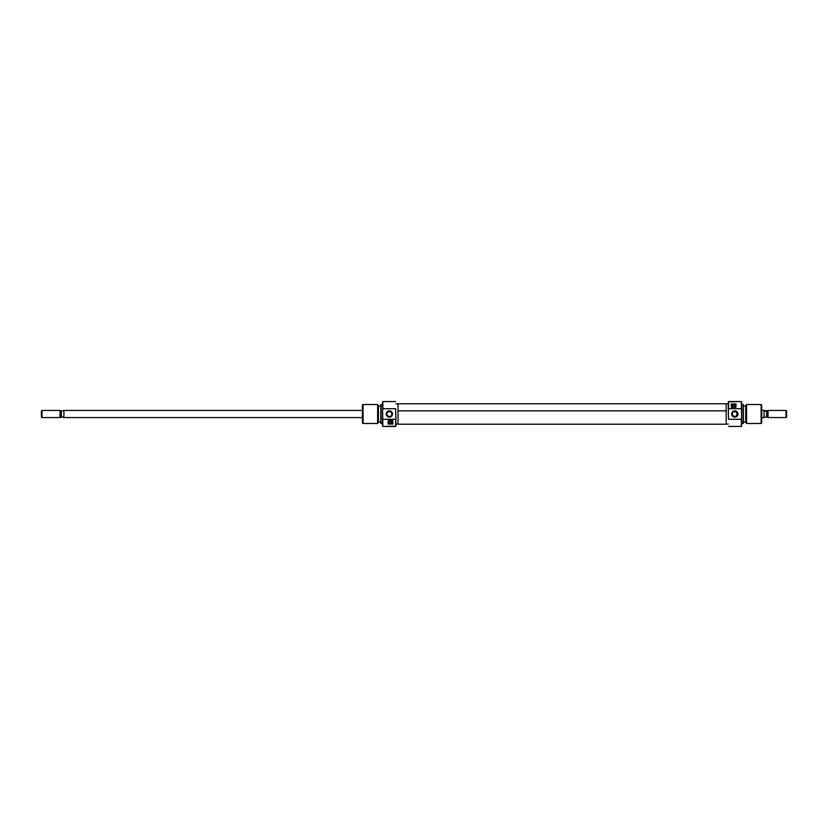 <?xml version="1.0" encoding="UTF-8"?>
<svg xmlns="http://www.w3.org/2000/svg" width="828" height="828" viewBox="0 0 828 828"><rect width="100%" height="100%" fill="white"/><g stroke="black" fill="none" stroke-linecap="round" stroke-linejoin="round"><path stroke-width="1.24" d="M395.639 408.701L395.877 418.72L395.639 408.701L382.846 408.701L395.639 408.701M395.877 426.203L382.846 426.441L382.608 418.72L382.608 426.203L382.608 409.28L382.846 426.441L395.639 426.441L395.639 419.299L382.846 419.299L395.639 419.299L395.639 426.441L395.877 418.72L395.877 426.203M382.608 401.797L382.846 408.701L382.846 401.559L395.639 401.559L382.846 401.559L382.608 409.28L382.608 401.797M390.547 423.004A1.304 1.304 0 0 1 389.243 421.7A1.304 1.304 0 0 1 390.547 420.396L391.841 421.7L390.547 423.004L389.243 421.7L390.547 420.396A1.304 1.304 0 0 1 391.841 421.7A1.304 1.304 0 0 1 390.547 423.004M390.547 419.63A2.07 2.07 0 0 0 390.133 423.729A2.07 2.07 0 0 0 390.537 423.77A2.07 2.07 0 0 1 388.467 421.7A2.07 2.07 0 0 1 390.547 419.63L392.006 420.231L392.617 421.7L392.006 423.17L390.547 423.77L389.077 423.17L388.467 421.7L389.077 420.231L390.547 419.63A2.07 2.07 0 0 1 392.617 421.7A2.07 2.07 0 0 1 390.547 423.77A2.07 2.07 0 0 0 392.462 420.903A2.07 2.07 0 0 0 390.547 419.63M386.862 414.507L387.566 415.811L389.357 416.546A2.546 2.546 0 0 1 386.811 414A2.546 2.546 0 0 1 389.357 411.454A2.546 2.546 0 0 0 386.811 414A2.546 2.546 0 0 0 389.357 416.546L389.357 417.136A3.136 3.136 0 0 1 386.221 414A3.136 3.136 0 0 1 389.357 410.864L387.939 411.889M387.018 412.996L387.742 412.034M381.066 404.519L380.828 423.346L381.066 404.519L381.066 423.481L382.608 423.481L380.828 423.346L380.828 404.654L382.608 404.519L381.066 404.519M363.057 404.519L362.467 405.109L362.467 422.891L363.057 423.481L363.057 404.519L363.057 423.481L377.64 423.481L378.458 422.052L378.458 405.948L377.64 404.519L377.64 423.481L377.64 404.519L363.057 404.519L377.64 404.519L378.458 405.948L378.458 422.052L377.64 423.481L363.057 423.481L362.467 422.891L362.467 405.109L363.057 404.519M378.458 422.001L380.828 422.001L378.458 422.001M380.828 405.999L378.458 405.999L380.828 405.999M395.877 424.071L398.009 424.071L395.877 424.071M398.009 403.929L395.877 403.929L398.009 403.929M392.876 421.297L392.907 424.071L388.177 424.071L388.208 421.297L389.129 419.796L391.52 419.537L392.876 421.297M391.696 412.996L391.851 414.517M388.839 411.506L390.971 412.034M390.35 411.651L389.357 410.864A3.136 3.136 0 0 1 392.493 414A3.136 3.136 0 0 1 389.357 417.136L391.582 416.215L392.441 413.389L390.557 411.102L387.618 411.392L386.283 413.389L386.748 415.749L388.746 417.084L390.35 416.349M390.971 415.966L391.458 415.439M389.357 411.454A2.546 2.546 0 0 1 391.903 414A2.546 2.546 0 0 1 389.357 416.546A2.546 2.546 0 0 0 391.903 414A2.546 2.546 0 0 0 389.357 411.454M392.907 424.071L392.907 421.7L392.907 424.071L388.177 424.071L392.907 424.071M392.907 421.7L392.213 420.024L390.547 419.33L388.87 420.024L388.177 421.7L388.777 420.117L390.537 419.33L392.296 420.117L392.907 421.7A2.37 2.37 0 0 0 390.537 419.33A2.37 2.37 0 0 0 388.177 421.7L388.177 424.071M392.865 421.235L391.002 419.382M390.547 419.33L389.222 419.734L388.218 421.235M726.177 424.195L726.177 403.774L398.009 403.774L398.009 410.843L726.177 410.843L726.177 403.805M398.009 424.195L398.009 403.805M726.177 424.226L726.177 410.843L398.009 410.843L398.009 424.226L726.177 424.226M728.547 419.299L728.309 409.28L728.547 419.299L741.339 419.299L728.547 419.299M728.309 401.797L741.339 401.559L741.577 409.28L741.577 401.797L741.577 418.72L741.339 401.559L728.547 401.559L728.547 408.701L741.339 408.701L728.547 408.701L728.547 401.559L728.309 409.28L728.309 401.797M741.577 426.203L741.339 419.299L741.339 426.441L728.547 426.441L741.339 426.441L741.577 418.72L741.577 426.203M733.639 404.995A1.304 1.304 0 0 1 734.943 406.3A1.304 1.304 0 0 1 733.639 407.604L732.335 406.3L733.639 404.995L734.943 406.3L733.639 407.604A1.304 1.304 0 0 1 732.335 406.3A1.304 1.304 0 0 1 733.639 404.995M733.639 408.37A2.07 2.07 0 0 0 734.043 404.271A2.07 2.07 0 0 0 733.639 404.23A2.07 2.07 0 0 1 735.719 406.3A2.07 2.07 0 0 1 733.639 408.37L732.18 407.769L731.569 406.3L732.18 404.83L733.639 404.23L735.109 404.83L735.719 406.3L735.109 407.769L733.639 408.37A2.07 2.07 0 0 1 731.569 406.3A2.07 2.07 0 0 1 733.639 404.23A2.07 2.07 0 0 0 731.724 407.097A2.07 2.07 0 0 0 733.639 408.37M736.444 415.966L737.168 412.996L734.829 411.454A2.546 2.546 0 0 1 737.375 414A2.546 2.546 0 0 1 734.829 416.546A2.546 2.546 0 0 0 737.375 414A2.546 2.546 0 0 0 734.829 411.454L734.829 410.864A3.136 3.136 0 0 1 737.965 414A3.136 3.136 0 0 1 734.829 417.136L736.247 416.111M743.12 423.481L743.358 404.654L743.12 423.481L743.12 404.519L741.577 404.519L743.358 404.654L743.358 423.346L741.577 423.481L743.12 423.481M761.129 423.481L761.719 422.891L761.719 405.109L761.129 404.519L761.129 423.481L761.129 404.519L746.545 404.519L745.728 405.948L745.728 422.052L746.545 423.481L746.545 404.519L746.545 423.481L761.129 423.481L746.545 423.481L745.728 422.052L745.728 405.948L746.545 404.519L761.129 404.519L761.719 405.109L761.719 422.891L761.129 423.481M745.728 405.999L743.358 405.999L745.728 405.999M743.358 422.001L745.728 422.001L743.358 422.001M728.309 403.929L726.177 403.929L728.309 403.929M726.177 424.071L728.309 424.071L726.177 424.071M731.31 406.703L731.269 403.929L736.009 403.929L735.978 406.703L735.057 408.204L732.666 408.463L731.31 406.703M732.48 415.004L732.335 413.482M735.347 416.494L733.215 415.966M733.836 416.349L734.829 417.136A3.136 3.136 0 0 1 731.683 414A3.136 3.136 0 0 1 734.829 410.864L732.604 411.785L731.745 414.611L733.629 416.898L736.568 416.608L737.903 414.611L737.437 412.251L735.44 410.916L733.836 411.651M733.215 412.034L732.728 412.561M734.829 416.546A2.546 2.546 0 0 1 732.283 414A2.546 2.546 0 0 1 734.829 411.454A2.546 2.546 0 0 0 732.283 414A2.546 2.546 0 0 0 734.829 416.546M731.269 403.929L731.269 406.3L731.269 403.929L736.009 403.929L731.269 403.929M731.269 406.3L731.962 407.976L733.639 408.67L735.316 407.976L736.009 406.3L735.409 407.883L733.649 408.67L731.88 407.883L731.269 406.3A2.37 2.37 0 0 0 733.649 408.67A2.37 2.37 0 0 0 736.009 406.3L736.009 403.929M731.321 406.765L733.184 408.618M733.639 408.67L735.316 407.976L735.968 406.765M63.911 410.45L362.467 410.45L63.911 410.45L63.911 417.55L362.467 417.55L63.911 417.55L63.911 410.45M60.351 411.04L63.756 410.616L60.351 411.04L59.958 410.45L60.351 416.96L61.386 416.96L61.386 411.04L60.351 410.843M41.99 417.55L41.4 416.96L41.99 417.55L59.958 417.55L41.99 417.55L41.99 410.45L59.958 410.45L41.99 410.45L41.99 417.55M41.4 411.04L41.99 410.45L41.4 411.04L41.4 416.96L41.4 411.04M764.089 410.45L761.719 410.45L764.089 410.45L764.089 417.55L764.089 410.45M761.719 417.55L764.089 417.55L761.719 417.55M767.649 416.96L766.614 416.96L768.042 417.55L767.649 411.04L766.614 411.04L766.614 416.96L767.649 417.157M768.042 410.45L767.649 414L768.042 410.45L786.01 410.45L786.6 411.04L786.6 416.96L786.01 417.55L786.6 416.96L786.6 411.04L786.01 410.45L786.01 417.55L786.01 410.45L768.042 410.45L768.042 417.55L786.01 417.55L768.042 417.55M767.649 410.843L764.089 410.471M766.614 416.96L764.244 417.384L766.614 416.96L766.614 411.04L767.649 411.04M766.614 411.04L764.679 411.04M63.756 417.384L60.351 416.96L59.958 410.45M59.958 417.55L59.958 414L59.958 417.55L63.321 416.96M61.386 411.04L61.386 416.96"/></g></svg>
